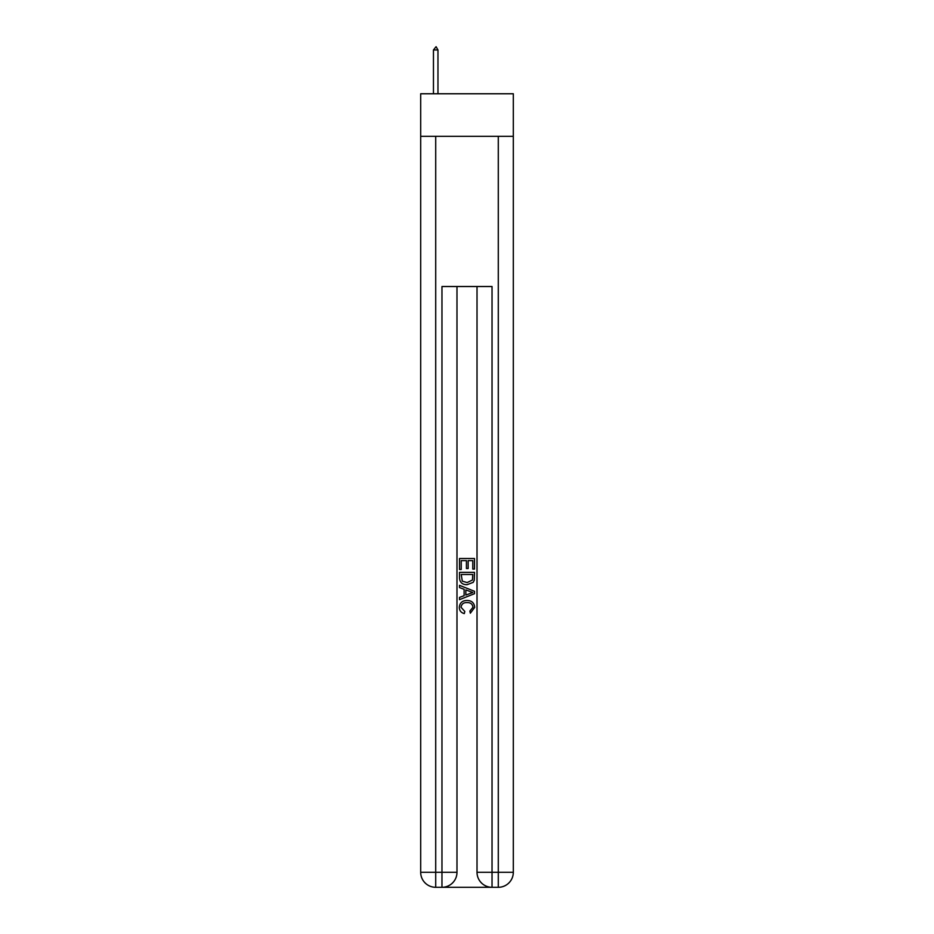 <?xml version="1.0" encoding="UTF-8"?>
<svg xmlns="http://www.w3.org/2000/svg" width="934" height="934" viewBox="0 0 934 934"><rect width="100%" height="100%" fill="white"/><g stroke="black" fill="none" stroke-linecap="round" stroke-linejoin="round"><path stroke-width="1.4" d="M513.315 136.317L513.315 93.762L420.685 93.762L420.685 136.317L513.315 136.317L513.315 872.286L498.289 872.286L498.289 136.317M443.09 887.3L490.91 887.3M477.017 286.516L477.017 872.286A15.014 15.014 0 0 0 492.031 887.3L492.031 872.286L477.017 872.286A15.014 15.014 0 0 0 492.031 887.3L498.289 887.3L498.289 872.286L492.031 872.286L492.031 286.516L441.969 286.516L441.969 872.286L420.685 872.286L420.685 136.317M456.983 286.516L456.983 872.286A15.014 15.014 0 0 1 441.969 887.3L435.711 887.3A15.014 15.014 0 0 1 420.685 872.286A15.014 15.014 0 0 0 435.711 887.3L435.711 136.317M498.289 887.3A15.014 15.014 0 0 0 513.315 872.286A15.014 15.014 0 0 1 498.289 887.3M459.493 569.483L459.493 558.509L474.507 558.509L474.507 569.098L472.779 569.098L472.779 560.622L468.156 560.622L468.156 568.514L466.428 568.514L466.428 560.622L461.221 560.622L461.221 569.483L459.493 569.483M459.493 577.749L459.493 572.367L474.507 572.367L474.297 580.154L473.223 582.337L467.082 584.696C462.283 584.707 459.75 582.396 459.493 577.749M461.221 574.492L462.283 581.135L467.117 582.571L472.464 580.014L472.779 574.492L461.221 574.492M459.493 587.579L459.493 585.338L474.507 591.292L474.507 593.685L459.493 599.651L459.493 597.398L464.116 595.694L464.116 589.296L459.493 587.579M470 591.467L465.844 589.926L465.844 595.051L472.779 592.495L470 591.467M461.034 607.252L464.793 611.455L464.303 613.58C461.116 612.751 459.446 610.708 459.294 607.45C459.703 602.827 462.307 600.515 467.117 600.48C471.728 600.585 474.262 602.885 474.706 607.404L470.339 613.194L469.884 611.069L472.966 607.298C472.522 604.053 470.573 602.488 467.117 602.605C463.603 602.418 461.571 603.959 461.034 607.252M437.964 49.957L436.085 46.7L433.458 49.957L437.964 49.957L437.964 93.762M433.458 49.957L433.458 93.762M456.983 872.286L441.969 872.286L441.969 887.3A15.014 15.014 0 0 0 456.983 872.286"/></g></svg>

